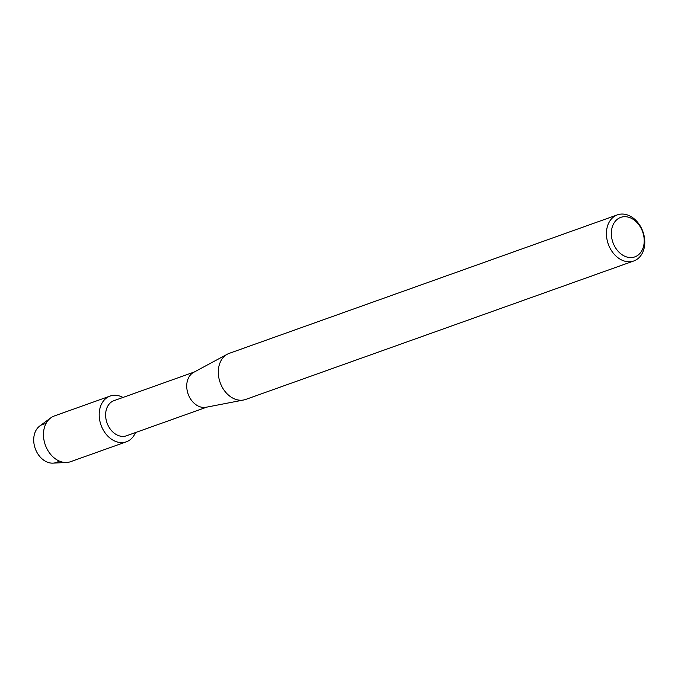 <?xml version="1.0" encoding="UTF-8"?>
<svg xmlns="http://www.w3.org/2000/svg" width="678" height="678" viewBox="0 0 678 678"><rect width="100%" height="100%" fill="white"/><g stroke="black" fill="none" stroke-linecap="round" stroke-linejoin="round"><path stroke-width="1.02" d="M59.172 461.006A20.213 15.213 -109.6 0 1 36.358 451.243A20.213 15.213 -109.6 0 1 45.875 423.75M206.849 407.114L126.498 435.776A18.637 14.026 -109.6 0 1 108.065 425.42A18.637 14.026 -109.6 0 1 113.972 400.664L194.315 371.993M135.498 432.564A24.264 18.264 -109.6 0 1 119.692 442.48A24.264 18.264 -109.6 0 1 102.378 428.31A24.264 18.264 -109.6 0 1 102.7 401.995A24.264 18.264 -109.6 0 1 122.964 397.452A24.264 18.264 -109.6 0 0 110.065 396.079A24.264 18.264 -109.6 0 0 102.378 428.31A24.264 18.264 -109.6 0 0 126.371 441.793A24.264 18.264 -109.6 0 0 135.498 432.564M633.828 260.954L245.699 399.435A24.467 18.408 -109.6 0 1 243.665 399.986L206.053 407.266A18.637 14.026 -109.6 0 1 189.17 396.477A18.637 14.026 -109.6 0 1 193.603 372.383L227.325 354.204A24.467 18.408 -109.6 0 1 229.257 353.348L617.387 214.867A24.467 18.408 -109.6 0 1 641.574 228.461A24.467 18.408 -109.6 0 1 633.828 260.954A24.467 18.408 -109.6 0 1 609.641 247.351A24.467 18.408 -109.6 0 1 617.387 214.867M243.665 399.986A24.467 18.408 -109.6 0 1 221.511 385.833A24.467 18.408 -109.6 0 1 227.325 354.204M641.464 229.037A20.967 15.78 -109.6 0 1 636.896 255.911A20.967 15.78 -109.6 0 1 614.09 245.233A20.967 15.78 -109.6 0 1 618.658 218.358A20.967 15.78 -109.6 0 1 641.464 229.037M126.371 441.793L70.648 461.676A24.264 18.264 -109.6 0 1 66.622 462.472L52.994 463.133A20.213 15.213 -109.6 0 1 36.358 451.243A20.213 15.213 -109.6 0 1 39.748 426.013L50.723 417.902A24.264 18.264 -109.6 0 1 54.342 415.961L110.065 396.079M66.622 462.472A24.264 18.264 -109.6 0 1 46.655 448.192A24.264 18.264 -109.6 0 1 50.723 417.902"/></g></svg>
